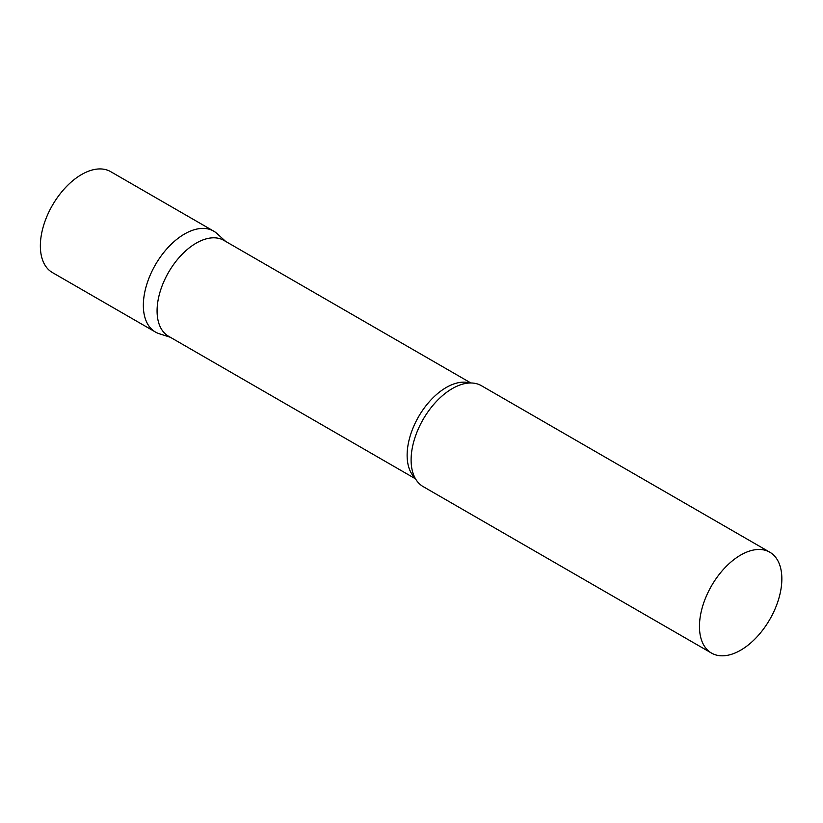 <?xml version="1.0" encoding="UTF-8"?>
<svg xmlns="http://www.w3.org/2000/svg" width="823" height="823" viewBox="0 0 823 823"><rect width="100%" height="100%" fill="white"/><g stroke="black" fill="none" stroke-linecap="round" stroke-linejoin="round"><path stroke-width="1.23" d="M155.413 332.019A58.258 33.63 -60 0 1 146.484 285.344A58.258 33.63 -60 0 1 184.537 233.999A58.258 33.63 -60 0 1 213.661 231.119L110.683 171.657A58.258 33.63 -60 0 0 81.549 174.548A58.258 33.63 -60 0 0 43.496 225.883A58.258 33.63 -60 0 0 52.425 272.567L155.413 332.019M470.879 382.983L223.887 240.388A55.347 31.953 120 0 0 181.245 255.212A55.347 31.953 120 0 0 157.08 310.909A55.347 31.953 120 0 0 168.55 336.247L415.533 478.842M225.625 241.386L217.066 233.609A58.258 33.63 120 0 0 171.184 244.287A58.258 33.63 120 0 0 143.346 305.354A58.258 33.63 120 0 0 159.271 333.726L170.279 337.245M769.783 552.192L481.424 385.709A58.258 33.63 120 0 0 460.808 384.701A58.258 33.63 120 0 0 411.109 459.944A58.258 33.63 120 0 0 411.994 469.264A58.258 33.63 120 0 0 423.166 486.609L711.525 653.092A58.258 33.63 120 0 0 756.419 637.486A58.258 33.63 120 0 0 781.85 578.857A58.258 33.63 120 0 0 769.783 552.192A58.258 33.63 120 0 0 724.888 567.798A58.258 33.63 120 0 0 699.457 626.426A58.258 33.63 120 0 0 711.525 653.092M469.84 382.993A55.347 31.953 120 0 0 428.814 402.293A55.347 31.953 120 0 0 407.128 455.263A55.347 31.953 120 0 0 415.029 477.937"/></g></svg>
